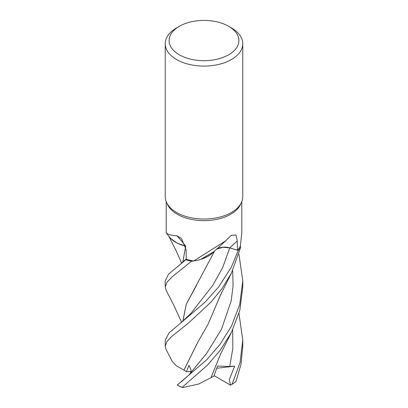 <?xml version="1.0" encoding="UTF-8"?>
<svg xmlns="http://www.w3.org/2000/svg" width="408" height="408" viewBox="0 0 408 408"><rect width="100%" height="100%" fill="white"/><g stroke="black" fill="none" stroke-linecap="round" stroke-linejoin="round"><path stroke-width="0.61" d="M218.356 248.288L216.526 249.176M214.006 251.583L200.761 259.401L214.006 251.583M193.652 260.977L225.665 240.847L212.782 252.771A30.845 17.809 180 0 1 201.45 259.182A30.845 17.809 180 0 1 193.652 260.977A37.801 21.823 180 0 1 193.565 260.962L191.643 261.191A38.75 22.374 180 0 1 185.834 259.748L168.606 274.1L165.23 280.832L165.23 286.982L167.081 282.061L172.497 276.517L191.607 261.197A38.77 22.384 180 0 1 185.824 259.758M185.614 246.223L176.97 243.03L170.615 238.379L176.97 243.03L185.614 246.223M228.674 26.301L231.418 27.882A38.77 22.384 180 0 1 242.77 43.712L242.77 196.656A38.77 22.384 180 0 1 241.465 202.419L240.526 204.449A37.801 21.823 180 0 1 230.729 214.261A37.801 21.823 180 0 1 194.188 219.907A37.801 21.823 180 0 1 167.474 204.449L166.535 202.419A38.77 22.384 180 0 1 165.23 196.656L165.23 43.712A38.77 22.384 180 0 1 176.582 27.882L179.326 26.301A34.894 20.145 180 0 1 228.674 26.301A34.894 20.145 180 0 1 228.674 54.789A34.894 20.145 180 0 1 179.326 54.789A34.894 20.145 180 0 1 179.326 26.301L176.582 27.882M166.199 201.629L166.199 232.835L169.259 236.783A30.845 17.809 180 0 0 170.748 238.512A30.845 17.809 180 0 0 185.594 246.146M167.642 234.014C164.184 230.52 166.709 235.773 176.873 235.737L181.529 238.501L186.109 249.824L186.318 259.274A37.801 21.823 180 0 0 193.565 260.962L191.643 261.191M225.665 240.847L231.137 235.436L235.992 234.911L237.298 240.924L237.41 250.196L229.786 247.865A653.33 427.038 78.7 0 1 237.298 240.924M241.465 202.419A38.77 22.384 180 0 1 231.418 212.486A38.77 22.384 180 0 1 193.938 218.275A38.77 22.384 180 0 1 166.535 202.419M242.77 43.712A38.77 22.384 180 0 1 231.418 59.543A38.77 22.384 180 0 1 189.164 64.393A38.77 22.384 180 0 1 165.23 43.712M185.543 245.953A656.38 300.563 135.9 0 0 176.873 235.737M185.609 246.213L177.072 243.076L170.748 238.512M191.607 261.197L191.648 261.191A38.75 22.374 180 0 1 185.834 259.748L186.313 259.218M184.008 370.132L176.394 365.884L172.201 361.391L166.051 349.406L165.23 346.234L166.811 341.756L171.513 336.636L188.634 322.912L211.176 301.925L222.095 288.461L231.418 273.146L240.735 247.141L240.332 246.009A37.801 21.823 180 0 0 240.358 245.958L241.801 232.835L241.801 201.629M216.75 248.967A11.149 6.436 180 0 1 229.786 247.865M240.73 247.115A38.75 22.374 180 0 1 238.231 250.471L231.412 267.046L218.729 286.85L205.219 302.007L180.504 323.187L190.873 313.426L212.833 285.243L222.671 267.536L229.75 247.911L238.231 250.471A38.75 22.374 180 0 0 240.73 247.115L240.332 246.009A37.801 21.823 180 0 1 237.41 250.196M213.971 251.619L201.45 259.182M229.75 247.911L222.809 247.258L216.566 249.14M181.611 322.33L174.119 305.898L166.092 290.221L165.23 286.982M231.418 326.272L219.958 344.464L206.8 359.688L177.245 385.03A38.77 22.384 180 0 0 182.136 387.314L207.198 365.405L220.233 350.258L231.418 332.444L239.833 310.31L242.77 286.977L242.77 280.832L239.71 304.633L231.418 326.272M180.504 323.187L169.131 332.785L165.23 340.068L165.23 346.234M238.96 313.522L242.77 340.068L240.052 362.528L232.06 384.275L230.546 385.162L229.337 379.547L234.666 366.149L229.735 366.471L217.541 366.078L213.879 376.181L210.992 377.65M182.825 262.038L185.666 246.432M232.06 384.275A38.77 22.384 180 0 0 236.018 381.449L241.026 364.211L242.77 346.234L242.77 340.068M182.861 262.007L185.676 246.478M183.942 370.132L197.018 343.689L208.238 323.87L220.493 295.071L231.142 273.681M190.444 373.142L191.082 369.99L189.047 365.262L186.415 371.729L183.977 370.132L197.309 343.194M180.928 382.153L188.817 375.09L206.581 353.466L221.549 329.164L231.203 300.818L233.06 285.763L232.682 270.621M238.95 254.245L242.77 280.832M196.952 284.509L186.262 304.297L182.861 321.31M191.648 261.191L193.571 260.962M182.825 321.341L186.206 304.358L214.659 250.961M231.56 332.158L220.631 353.976L210.977 377.686L198.584 384.05L182.738 387.6L182.136 387.314M234.666 366.149L216.801 368.261M230.546 385.162L214.098 375.63M240.735 247.141A38.77 22.384 180 0 1 238.246 250.476M177.409 385.132L177.347 385.096A37.607 21.711 180 0 0 177.409 385.132A37.607 21.711 180 0 0 181.402 387.136L182.738 387.6M186.415 371.729L191.092 371.494M229.735 366.471L232.846 348.325L232.677 329.894M181.591 263.053L176.21 250.915L168.708 236.054M181.121 263.425L186.308 258.927"/></g></svg>
